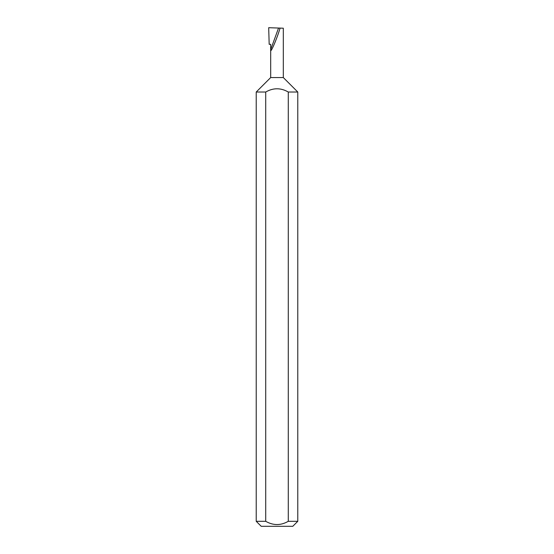 <?xml version="1.0" encoding="UTF-8"?>
<svg xmlns="http://www.w3.org/2000/svg" width="554" height="554" viewBox="0 0 554 554"><rect width="100%" height="100%" fill="white"/><g stroke="black" fill="none" stroke-linecap="round" stroke-linejoin="round"><path stroke-width="0.83" d="M270.684 77.56L283.316 77.56L297.775 92.019L288.274 92.019C280.76 87.705 273.24 87.705 265.726 92.019L256.225 92.019L270.684 77.56L270.684 49.618L278.537 28.046L268.69 27.7L269.182 44.32L270.684 44.32L270.684 49.618C269.943 54.943 276.799 39.244 280.089 28.095L278.537 28.046M297.775 521.314L292.789 526.3L261.211 526.3L256.225 521.314L265.726 521.314C273.24 525.621 280.753 525.621 288.274 521.314L297.775 521.314L297.775 92.019M288.274 521.314L288.274 92.019M256.225 521.314L256.225 92.019M283.316 77.56L283.316 28.212L280.089 28.095M265.726 521.314L265.726 92.019"/></g></svg>
